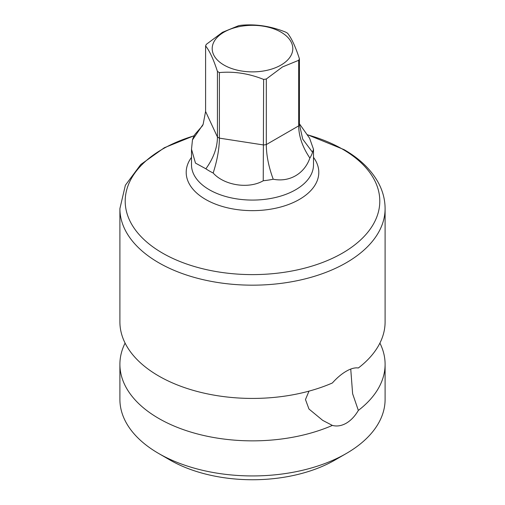<?xml version="1.0" encoding="UTF-8"?>
<svg xmlns="http://www.w3.org/2000/svg" width="505" height="505" viewBox="0 0 505 505"><rect width="100%" height="100%" fill="white"/><g stroke="black" fill="none" stroke-linecap="round" stroke-linejoin="round"><path stroke-width="0.76" d="M223.999 32.15A40.312 23.274 180 0 1 281.001 32.15A40.312 23.274 180 0 1 281.001 65.063A40.312 23.274 180 0 1 223.999 65.063A40.312 23.274 180 0 1 223.999 32.15M298.689 60.31L282.503 66.931L266.318 79.001A48.215 27.838 0 0 1 263.629 79.418C248.883 73.515 234.143 71.237 219.404 72.575A48.215 27.838 0 0 1 217.44 71.439C213.489 59.306 209.537 50.797 205.592 45.911A48.215 27.838 0 0 1 206.311 44.358L222.497 32.288L238.682 25.667A48.215 27.838 0 0 1 241.371 25.25C256.117 23.912 270.857 26.191 285.596 32.093A48.215 27.838 0 0 1 287.56 33.229C291.511 38.121 295.463 46.63 299.408 58.757A48.215 27.838 0 0 1 298.689 60.31L298.689 125.878C298.802 136.413 302.533 147.138 309.868 158.052A60.998 35.217 180 0 0 312.538 152.302L302.741 139.172L299.408 124.325L299.408 58.757M263.244 180.758C248.529 189.337 224.012 185.303 213.173 173.013C217.238 160.331 219.315 148.71 219.404 138.143L263.629 144.979A48.215 27.838 0 0 0 266.318 144.569C266.331 155.161 268.628 166.713 273.211 179.218A60.998 35.217 180 0 1 263.244 180.758L263.629 79.418M217.44 71.439L217.44 137.006A48.215 27.838 0 0 0 219.404 138.143L219.404 72.575M203.143 124.318L202.442 125.821L195.132 134.134A60.998 35.217 0 0 0 192.462 139.891L203.143 124.318L205.592 111.472L205.592 45.911M299.408 124.325A48.215 27.838 0 0 1 298.689 125.878L266.318 144.569L266.318 79.001M299.408 123.763L309.622 138.263L313.491 149.278L312.538 152.302M213.173 173.013A60.998 35.217 180 0 1 209.373 170.993A60.998 35.217 0 0 1 205.876 168.803L195.486 163.096L191.509 149.278L192.462 139.891M205.592 111.472L217.44 137.006C217.371 147.586 213.514 158.185 205.876 168.803M273.211 179.218C289.409 182.463 304.452 173.77 309.868 158.052M350.741 369.073L352.623 393.736L358.348 410.42C354.958 416.189 350.931 420.457 346.26 423.209C341.538 425.873 336.904 426.611 332.366 425.418L322.72 420.381L308.972 409.025L305.474 399.55L308.997 391.135M125.095 343.091A132.6 76.552 0 0 0 119.9 364.307A132.6 76.552 0 0 0 158.74 418.437A132.6 76.552 0 0 0 332.366 425.418M358.348 410.42A132.6 76.552 0 0 0 385.1 364.307L385.1 399.392A132.6 76.552 180 0 1 346.26 453.522A132.6 76.552 180 0 1 158.74 453.522L158.74 453.522A132.6 76.552 180 0 1 119.9 399.392L119.9 364.307M385.1 364.307A132.6 76.552 0 0 0 379.905 343.091M194.248 135.656L164.314 147.75L140.75 164.535L125.36 185.259L119.9 208.622L119.9 321.874A132.6 76.552 0 0 0 158.74 376.01A132.6 76.552 0 0 0 332.366 382.986C336.955 377.841 341.588 373.927 346.26 371.238C350.887 368.555 354.92 367.47 358.348 367.987A132.6 76.552 0 0 0 385.1 321.874L385.1 208.622C385.056 199.475 382.727 190.701 378.119 182.299C370.885 169.421 359.535 158.532 344.063 149.631L307.419 134.709M169.989 460.017L158.74 453.522L169.989 460.017A116.687 67.367 180 0 0 335.011 460.017L346.26 453.522M313.498 149.278L313.498 164.864A60.998 35.217 180 0 1 275.844 197.398A60.998 35.217 180 0 1 209.373 189.766A60.998 35.217 180 0 1 191.502 164.864L191.502 149.278M313.498 157.364A66.3 38.279 180 0 1 289.611 204.083A66.3 38.279 180 0 1 205.617 199.431A66.3 38.279 180 0 1 191.502 157.364M194.173 135.794A127.292 73.49 0 0 0 162.49 253.087A127.292 73.49 0 0 0 342.51 253.087A127.292 73.49 0 0 0 342.51 149.152A127.292 73.49 0 0 0 307.507 134.841M119.9 208.622A132.6 76.552 0 0 0 158.74 262.752A132.6 76.552 0 0 0 303.24 279.347A132.6 76.552 0 0 0 385.1 208.622"/></g></svg>
